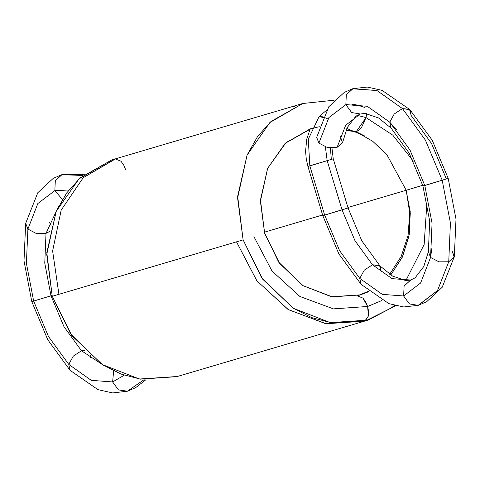 <?xml version="1.0" encoding="UTF-8"?>
<svg xmlns="http://www.w3.org/2000/svg" width="480" height="480" viewBox="0 0 480 480"><rect width="100%" height="100%" fill="white"/><g stroke="black" fill="none" stroke-linecap="round" stroke-linejoin="round"><path stroke-width="0.72" d="M58.41 206.706L46.032 233.352L58.41 206.706L46.032 233.352L49.644 231.474L46.032 233.352L44.742 263.076L51.03 295.83L52.056 295.518L51.03 295.83L63.93 326.628L81.486 350.784L84.51 350.274L81.486 350.784L73.29 356.124L68.742 364.374L91.248 380.316L112.608 381.936L118.416 389.886L127.434 391.224L144.138 379.62L127.434 391.224L135.684 387.678L145.818 379.776M49.644 231.474L46.032 233.352L44.742 263.076L51.03 295.83L33.648 301.062L48.51 336.546L68.742 364.374L70.062 370.32L97.926 389.61L112.728 392.916L127.434 391.224M84.51 350.274L81.486 350.784L63.93 326.628L51.03 295.83L63.93 326.628L81.486 350.784L104.136 365.706M68.844 190.038L54.84 190.596L68.844 190.038L54.84 190.596L62.382 199.47L54.84 190.596L37.872 203.538L27.888 229.074L26.406 263.322L33.648 301.062L51.03 295.83L44.742 263.076L46.032 233.352L36.258 233.46L27.888 229.074L26.406 263.322L33.648 301.062L48.51 336.546L68.742 364.374L91.248 380.316L112.608 381.936L124.206 375.21L112.608 381.936L118.416 389.886L127.116 391.32M113.64 370.89L112.608 381.936L113.64 370.89L112.608 381.936L91.248 380.316L68.742 364.374L70.062 370.32L47.826 339.828L31.776 301.596L33.648 301.062L31.776 301.596L24 260.91L25.692 223.314L27.888 229.074L25.692 223.314L37.794 192.738L53.298 178.302L61.548 174.756M81.486 350.784L73.29 356.124L68.742 364.374L73.29 356.124L81.486 350.784M90.27 357.822L90.45 355.722L90.27 357.822M51.03 295.83L33.648 301.062L26.406 263.322L27.888 229.074L36.258 233.46L46.032 233.352L36.258 233.46L27.888 229.074L37.872 203.538L54.84 190.596L55.296 180.696L62.01 174.618M49.422 222.522L51.258 225.204L49.422 222.522M62.382 199.47L54.84 190.596L37.872 203.538L27.888 229.074M82.992 175.428L61.794 174.678L55.296 180.696L54.84 190.596L55.296 180.696L61.794 174.678L82.992 175.428L61.764 174.69M186.198 373.872L186.948 373.644L186.198 373.872M58.896 294.33L52.638 250.986L61.2 210.036L83.196 177.714L115.176 158.91L120.966 161.226L123.738 165.072L125.604 169.59L123.738 165.072L120.966 161.226L115.176 158.91L83.196 177.714L61.2 210.036L52.638 250.986L58.896 294.33L52.638 250.986L61.2 210.036L83.196 177.714L115.752 158.736M185.46 374.082L176.622 376.692L140.43 379.152L120.96 374.034L102.072 364.41L70.674 334.002L52.284 296.28L243.144 239.892L52.284 296.28L243.144 239.892L237.654 196.308L247.05 155.082L269.904 122.49L302.73 103.5L111.87 159.888L303.378 103.308L111.87 159.888L80.196 177.828L66.702 192.912L56.19 211.47L46.728 254.442L52.284 296.28L71.82 335.592L102.438 364.638L139.464 379.008L177.27 376.5L139.464 379.008L102.438 364.638L71.82 335.592L52.284 296.28L46.794 252.696L56.19 211.47L79.044 178.878L111.87 159.888L302.73 103.5L334.182 100.224L302.73 103.5L269.904 122.49L247.05 155.082L237.654 196.308L243.144 239.892L261.534 277.614L292.938 308.022L311.82 317.646L331.29 322.764L368.13 320.112L366.84 320.496L395.592 305.706L368.13 320.112L330.324 322.62L293.298 308.25L262.686 279.204L243.144 239.892L262.686 279.204L293.298 308.25L330.324 322.62L368.13 320.112L395.592 305.706M347.916 207.486L406.182 190.272L347.916 207.486L406.182 190.272L410.31 213.24L408.99 236.106L402.324 257.208L390.792 275.004L402.63 256.542L409.26 234.552L410.196 211.638L406.056 190.308M368.928 291.6L360.498 294.84L331.518 296.76L303.126 285.75L279.66 263.478L264.678 233.34L260.472 199.926L267.672 168.318L285.192 143.334L311.562 128.418L286.08 142.53L267.672 168.318L260.418 201.264L264.678 233.34L278.778 262.26L302.85 285.57L332.256 296.874L360.006 294.99L368.928 291.6L360.498 294.84L331.518 296.76L303.126 285.75L279.66 263.478L264.678 233.34L260.472 199.926L267.672 168.318L285.192 143.334L310.362 128.772L319.332 126.738M345.99 130.428L356.232 131.754L372.708 141.324L386.892 154.704L406.182 190.272L423.564 185.04L406.182 190.272L386.892 154.704L372.708 141.324L356.232 131.754L345.99 130.428L356.232 131.754L366.012 117.618L361.836 126.804L358.89 130.176L356.232 131.754L364.368 135.816L346.806 128.46M302.73 103.5L271.056 121.44L257.562 136.524L247.05 155.082L237.588 198.054L243.144 239.892L236.532 241.848L243.138 239.874M264.336 232.182L322.596 214.968M331.98 148.056L333.222 158.82L327.198 160.68L325.398 146.946L327.198 160.68L331.35 159.36L330.42 147.984L331.35 159.36L333.222 158.82L309.816 165.912L324.666 215.082L322.794 215.622L338.838 253.848L361.08 284.346L388.938 303.636L403.746 306.942L418.206 305.322L437.502 290.538L448.716 261.756L450.396 222.984L442.2 180.264L425.37 140.088L402.474 108.582L376.992 90.54L352.566 88.776L344.316 92.322L328.812 106.764L316.71 137.334L318.906 143.1L327.276 147.48L337.05 147.378L327.276 147.48L318.906 143.1L328.89 117.564L345.858 104.616L346.314 94.722L353.028 88.638M327.882 119.07L326.214 118.104L319.104 116.634L326.61 110.154L319.104 116.634L308.268 139.176L309.816 165.912L307.95 166.452L322.794 215.622L324.648 215.034L339.528 250.572L359.754 278.4L382.266 294.342L403.626 295.962L420.594 283.014L430.578 257.478L432.06 223.23L424.818 185.496L409.956 150.006L389.73 122.178L367.218 106.236L345.858 104.616L346.314 94.722L352.782 88.71M325.398 146.946L327.198 160.68L342.042 209.85L346.2 208.53L324.666 215.082L339.528 250.572L359.754 278.4L361.08 284.346L359.754 278.4L382.266 294.342L403.626 295.962L409.434 303.906L418.134 305.34L437.502 290.538L448.716 261.756L450.396 222.984L442.2 180.264L425.37 140.088L402.474 108.582L376.992 90.54L352.566 88.776M333.222 158.82L348.066 207.99L342.042 209.85L327.198 160.68L342.042 209.85L348.066 207.99L324.666 215.082L342.042 209.85L354.948 240.654L372.504 264.804L392.04 278.64L410.58 280.05L415.074 277.854L423.762 266.55L428.382 251.712L430.578 257.478L438.942 261.858L448.716 261.756L454.308 256.686L452.112 250.926L454.17 257.226L448.716 261.756L454.308 256.686L456 219.09L448.224 178.404L446.352 178.938L431.49 143.454L411.258 115.626L409.938 109.68L382.074 90.39L367.272 87.084L352.884 88.68M326.61 110.154L319.104 116.634L308.268 139.176L309.816 165.912L324.666 215.082L342.042 209.85L324.666 215.082L309.816 165.912L307.95 166.452L306.222 158.724L305.598 151.332L306.738 139.224L310.2 128.82M364.368 135.816L356.232 131.754L366.012 117.618L366.696 113.526L366.012 117.618L357.258 115.332L366.012 117.618L392.754 135.12L413.322 161.166L392.754 135.12L366.012 117.618L357.258 115.332M422.724 185.298L406.182 190.272L422.724 185.298M309.804 165.864L327.198 160.68L309.816 165.912L308.268 139.176L319.104 116.634L323.094 116.832L319.104 116.634M348.066 207.99L361.812 240.834L379.968 265.902L372.504 264.804L354.948 240.654L342.042 209.85L354.948 240.654L372.504 264.804L379.536 265.512L381.288 271.848L379.968 265.902L372.504 264.804L392.04 278.64L410.688 280.014L404.082 286.068L403.626 295.962L420.594 283.014L430.578 257.478L428.382 251.712L429.666 220.944L422.952 186.03L409.206 153.186L391.05 128.124L389.73 122.178L394.278 113.922L402.474 108.582L409.938 109.68L402.474 108.582L394.278 113.922L389.73 122.178L367.218 106.236L345.858 104.616L328.89 117.564L318.906 143.1L327.276 147.48L337.05 147.378L342.504 142.848L340.44 136.548L342.504 142.848L337.05 147.378L345.648 125.31L360.252 114.03L345.648 125.31L337.05 147.378L342.636 142.308L347.256 127.476L355.944 116.172L360.366 114L351.666 112.566L345.858 104.616L351.708 112.59L360.366 114L351.666 112.566L345.858 104.616L367.218 106.236L389.73 122.178L394.278 113.922L402.474 108.582L409.506 109.29L411.258 115.626M424.806 185.448L442.2 180.264L424.818 185.496L409.956 150.006L389.73 122.178L409.956 150.006L424.818 185.496L432.06 223.23L430.578 257.478L432.06 223.23L424.818 185.496L422.952 186.03L448.224 178.404L432.174 140.172L409.938 109.68M360.438 113.976L365.16 113.412L378.528 117.948L391.05 128.124L389.73 122.178L396.372 129.666M318.906 143.1L328.89 117.564L345.858 104.616L346.314 94.722L352.806 88.704L376.992 90.54L402.474 108.582L425.37 140.088L442.2 180.264L448.224 178.404M379.968 265.902L392.49 276.072L405.858 280.614L410.652 280.026L404.082 286.068L403.626 295.962L420.594 283.014L430.578 257.478L438.942 261.858L448.716 261.756L438.942 261.858L430.578 257.478L431.994 247.44M418.2 305.322L409.476 303.936L403.626 295.962L404.082 286.068L410.652 280.026M410.58 280.05L392.04 278.64L372.504 264.804L364.308 270.144L359.754 278.4L382.266 294.342L403.626 295.962L409.434 303.906L418.134 305.34M372.504 264.804L364.308 270.144L359.754 278.4L364.308 270.144L372.504 264.804M337.05 147.378L345.678 125.262L360.252 114.03M292.794 106.434L294.768 106.38M364.224 321.27L325.71 323.7L288.072 309.48L256.83 280.746L236.532 241.848L256.938 280.884L288.36 309.66L326.19 323.778L364.824 321.09L325.704 323.7L288.066 309.48L256.83 280.74L236.532 241.848M358.356 295.452L368.466 291.216M389.694 274.26L401.214 256.404L408.042 235.476L409.734 212.892L406.182 190.272L423.564 185.04L406.182 190.272L409.734 212.892L408.042 235.476L401.214 256.404L389.694 274.26L401.214 256.404L408.042 235.476L409.734 212.892L406.182 190.272L410.31 213.24L408.99 236.106L402.324 257.208L390.792 275.004M357.192 295.818L362.988 298.134L367.62 306.498L368.562 311.286L368.382 316.008L365.256 320.934L368.382 316.008L368.562 311.286L367.62 306.498L333.402 308.898L299.886 296.46L272.034 271.074L253.914 236.616L272.034 271.074L299.886 296.46L333.402 308.898L367.62 306.498L365.754 301.986L362.988 298.134L357.312 295.788L362.988 298.134L365.754 301.986L367.62 306.498L381.978 300.45L367.62 306.498L333.402 308.898L299.886 296.46L272.034 271.074L253.914 236.616M405.822 280.614L424.146 244.56L426.984 202.08L424.146 244.56L405.822 280.614L424.146 244.56L426.984 202.08M127.182 391.296L118.458 389.91L112.608 381.936L124.206 375.21M68.742 364.374L48.51 336.546L33.648 301.062L37.8 299.736M127.2 391.29L144.138 379.62M52.284 296.28L46.794 252.696L56.19 211.47L79.044 178.878L111.87 159.888M360.498 294.84L359.508 295.134M356.232 131.754L372.708 141.324L386.892 154.704L406.182 190.272M366.696 113.526L366.012 117.618L392.754 135.12L413.322 161.166M313.974 164.592L327.174 160.602M428.97 184.17L446.352 178.938L442.2 180.264L450.396 222.984L448.716 261.756L437.49 290.556L418.428 305.256L426.702 301.698L442.206 287.262L454.308 256.686M359.754 278.4L339.528 250.572L324.666 215.082L346.2 208.53M364.824 321.09L368.382 316.008L367.62 306.498L381.978 300.45M84.408 174.294L61.866 174.66M185.478 374.082L367.488 320.31M354.222 131.712L350.694 130.62L345.972 130.464M364.578 107.43L357.57 105.108L351.534 104.106L345.684 103.998M365.85 320.772L390.834 308.22L394.53 305.442"/></g></svg>
